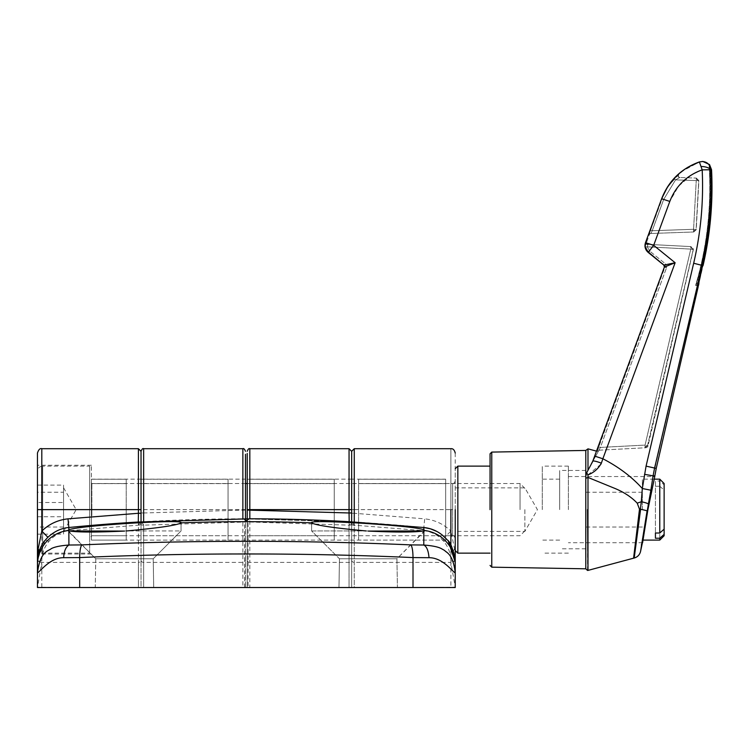 <?xml version="1.0" encoding="UTF-8"?>
<svg xmlns="http://www.w3.org/2000/svg" width="749" height="749" viewBox="0 0 749 749"><rect width="100%" height="100%" fill="white"/><g stroke="black" fill="none" stroke-linecap="round" stroke-linejoin="round"><path stroke-width="0.56" stroke-dasharray="3.75 2.81" d="M455.233 453.051L455.233 587.525L354.268 587.525L450.879 587.525L450.879 560.945C450.832 553.67 448.473 547.173 443.82 541.452C438.633 535.338 431.967 531.753 423.831 530.685L354.268 525.171A2.612 0.721 180 0 1 351.656 524.459L351.656 451.31M41.804 560.945C41.86 553.67 44.21 547.173 48.863 541.452C54.059 535.338 60.716 531.753 68.852 530.685L138.415 525.171A2.612 0.721 180 0 0 141.027 524.459L141.027 459.128C141.027 448.848 141.027 448.848 141.027 459.128L141.027 587.525L141.027 521.856L141.027 587.525L41.804 587.525L41.804 560.945A4.354 1.198 180 0 0 37.45 562.153L37.45 572.91C40.306 571.618 49.837 557.64 63.665 557.696L79.675 557.584C134.53 555.14 190.087 553.932 246.346 553.97C302.437 553.932 357.994 555.14 413.008 557.584L429.018 557.687C442.696 557.537 452.555 571.759 455.233 572.91C452.321 550.44 444.026 551.198 441.404 548.643C438.006 546.845 432.136 545.637 423.784 545.029L423.831 530.91L424.777 530.423L424.767 530.947L366.074 530.947C395.444 532.399 414.637 532.399 423.653 530.947L423.831 530.91M41.804 587.525L138.415 587.525L138.415 562.396L41.804 562.396L37.45 587.525L450.879 587.525M311.621 522.755L311.621 530.947L339.475 558.801L338.969 587.525L397.419 587.525L338.969 587.525L368.199 587.525L338.969 587.525L339.475 558.801L396.923 558.801L339.475 558.801L368.199 558.801L339.475 558.801L311.621 530.947L366.074 530.947L311.621 530.947L311.65 522.849C315.451 525.255 333.595 527.961 366.074 530.947M67.916 530.423L95.769 558.801L95.263 587.525L153.714 587.525L95.263 587.525L124.493 587.525L95.263 587.525L95.769 558.801L153.208 558.801L95.769 558.801L124.493 558.801L95.769 558.801L67.916 530.947L69.03 530.947C78.036 532.399 97.23 532.399 126.609 530.947L67.916 530.947L69.03 530.947L67.916 530.947L67.916 530.423L69.03 530.947M245.475 509.629L245.475 587.525L245.475 479.163L245.475 509.629L242.863 509.629L242.863 448.698M445.664 509.629L445.664 479.163L445.664 509.629M424.767 530.423L396.923 558.801L397.419 587.525L368.199 587.525L397.419 587.525L396.923 558.801L368.199 558.801L396.923 558.801L424.767 530.947L423.653 530.947M181.061 522.755L181.061 530.947L153.208 558.801L153.714 587.525L124.493 587.525L153.714 587.525L153.208 558.801L124.493 558.801L153.208 558.801L181.061 530.947L126.609 530.947C159.022 527.97 177.167 525.264 181.033 522.849L181.061 530.947L126.609 530.947M351.656 513.28L354.268 513.28L354.427 522.025A2.612 2.612 0 0 0 352.367 522.83A2.612 1.648 43.2 0 1 352.358 522.83L354.399 522.025L352.367 522.83L351.665 524.291A2.612 0.721 -176.7 0 0 351.665 524.291L351.665 524.3A2.612 0.721 -176.7 0 1 349.053 524.871L350.373 522.952L354.427 522.025L242.854 518.804L242.863 587.525L248.088 587.525L248.078 521.95L349.053 525.152A2.612 0.721 180 0 0 351.656 524.431L351.656 587.525L354.268 587.525L354.268 522.016M242.863 587.525L143.639 587.525L247.217 587.525L247.217 479.238L334.251 479.238L334.251 540.095L247.217 540.095L247.217 479.163L351.656 479.163L351.656 540.095L351.656 479.163L445.664 479.163M139.548 523.092L143.49 521.716L141.552 522.736A2.612 1.685 37.1 0 1 139.548 523.092L138.415 525.171L138.415 587.525L143.639 587.525L143.639 521.707M354.268 448.698L354.268 509.629L351.656 509.629L351.656 459.128C351.656 448.848 351.656 448.848 351.656 459.128L351.656 587.525L248.088 587.525M353.135 523.092L349.193 521.716L351.141 522.736A2.612 1.685 -37.1 0 0 351.141 522.736A2.612 1.685 -37.1 0 0 353.135 523.092L354.268 525.171L354.268 587.525L351.656 587.525L351.665 524.3L351.656 587.525L349.053 587.525L349.053 448.698M249.82 448.698L249.82 562.396L349.053 562.396A2.612 2.266 180 0 0 351.656 560.13A2.612 2.266 180 0 0 354.268 562.396L450.879 562.396L455.233 587.122L430.844 587.525M455.233 509.629L455.233 468.715L455.233 550.534L455.233 487.871L455.233 509.629L450.879 509.629L450.879 448.698L450.879 509.629L354.268 509.629L354.268 513.28L424.692 518.842L423.831 527.502C431.443 528.157 438.427 531.425 444.794 537.286C449.054 541.555 452.003 546.349 453.622 551.676A34.819 34.819 0 0 1 455.233 562.143L454.568 549.064L450.879 531.069L444.794 537.286M228.061 540.095L228.061 479.238L141.027 479.238L141.027 540.095L141.027 479.238L228.061 479.238L228.061 540.095L141.027 540.095L141.027 451.31M248.088 522.053A2.612 0.721 180 0 1 245.475 521.332L245.185 520.199L242.854 518.804L242.863 509.629L141.027 509.629L141.027 540.095L245.475 540.095M247.516 520.564L242.891 518.804L245.185 520.209A2.612 1.432 152.9 0 0 247.516 520.564L248.078 521.95A2.612 0.721 178.8 0 1 245.475 521.285L245.185 520.209A2.612 1.432 152.9 0 1 245.185 520.199A2.612 2.612 -0 0 0 242.854 518.776A1809.528 1809.528 0 0 0 143.49 521.697A2.612 2.612 0 0 0 141.552 522.736L141.027 524.141L141.552 522.736L143.452 521.725M455.233 565.008A34.819 34.772 180 0 0 424.749 530.507L423.831 529.815C415.274 525.601 306.088 518.907 311.65 522.849A1806.635 1806.635 0 0 0 181.033 522.849C186.651 518.917 77.465 525.592 68.852 529.815L67.944 530.507A34.819 34.772 180 0 0 37.45 565.008M454.568 549.064A8.707 3.745 -17.5 0 0 453.622 551.676L455.233 562.143L453.885 552.519M429.018 557.687C428.671 551.236 426.93 547.013 423.784 545.029L410.958 544.898C412.259 547.051 412.942 551.283 413.008 557.584L413.008 587.525M79.675 587.525L79.675 557.584C79.74 551.18 80.424 546.948 81.735 544.898C191.061 540.132 300.808 540.132 410.958 544.898M63.665 557.696C64.283 550.618 66.024 546.396 68.908 545.029L81.735 544.898M37.45 572.91C39.613 553.09 46.944 552.481 47.945 550.534L51.278 548.643C54.49 546.892 60.36 545.684 68.908 545.029L68.852 530.91M37.45 562.153C39.454 549.232 42.141 541.799 45.52 539.86C51.784 532.623 59.555 528.504 68.852 527.511L68.852 530.685M141.027 512.971L143.639 512.971L143.49 521.716L68.852 527.511L68.852 529.815M48.863 541.452L45.52 539.86L37.553 559.437A4.354 3.773 180 0 0 41.804 562.396L41.804 509.629M138.425 524.974A2.612 0.833 180 0 0 141.027 524.141M351.665 524.3L352.358 522.83A2.612 1.648 43.2 0 1 350.373 522.952M242.891 518.804L354.427 522.006A1809.528 1809.528 0 0 1 423.831 527.502L423.831 529.815M450.879 509.629L450.879 531.069C443.539 524.01 434.813 519.928 424.692 518.842M247.217 518.795L247.217 540.095L445.664 540.095L445.664 479.238L445.664 540.095L358.621 540.095L358.621 479.238L445.664 479.238L358.621 479.238L358.621 540.095M455.233 538.353C454.325 536.078 453.454 535.207 452.621 535.741L452.621 509.629L452.621 535.741L445.664 535.741L445.664 483.611L358.621 483.611L358.621 535.741L358.621 479.238L358.621 483.611L445.664 483.611L445.664 535.741L358.621 535.741M445.664 483.611L445.664 479.238L445.664 483.611M228.061 535.741L228.061 483.611L141.027 483.611L141.027 535.741L141.027 479.238L141.027 483.611L228.061 483.611L228.061 535.741L141.027 535.741M228.061 483.611L228.061 479.238L228.061 483.611M334.251 535.741L334.251 483.611L247.217 483.611L247.217 535.741L247.217 479.238L247.217 483.611L334.251 483.611L334.251 535.741L247.217 535.741M334.251 540.095L334.251 479.238L247.217 479.238L247.217 587.525L349.053 587.525L349.053 525.152M334.251 483.611L334.251 479.238L334.251 483.611M91.415 509.629L91.415 465.241L91.415 509.629M37.45 509.629L37.45 558.623A4.354 3.773 180 0 0 37.487 559.091M141.027 587.525L143.639 587.525L143.639 525.152A2.612 0.721 180 0 1 141.027 524.431L141.018 524.3A2.612 0.721 176.7 0 1 141.018 524.291L141.027 587.525M247.217 521.332L247.217 521.332A2.612 0.721 180 0 1 244.605 522.053L143.639 525.152M141.027 509.629L141.027 479.163L141.027 509.629M37.45 558.623L37.45 587.122L61.839 587.525M455.233 587.525L455.233 572.91M247.217 521.285L247.498 520.199L249.829 518.804L245.176 520.564L244.605 521.95A2.612 0.721 -178.8 0 0 247.217 521.285L247.498 520.209A2.612 1.432 -152.9 0 1 245.176 520.564M143.63 524.871L142.31 522.952L138.256 522.025L140.325 522.83L141.018 524.291A2.612 0.721 176.7 0 0 143.63 524.871M38.143 555.206L37.853 556.881M450.879 560.945A4.354 1.198 180 0 1 455.233 562.153M349.502 521.735A2.612 2.612 -0 0 1 351.131 522.736L349.231 521.725L423.831 527.511L423.831 530.685M447.172 539.86L448.408 541.443L447.172 539.86L443.82 541.452M351.131 522.736L351.656 524.141L351.141 522.736M354.258 524.974A2.612 0.833 180 0 1 351.656 524.141M249.483 518.804A2.612 2.612 0 0 0 247.498 520.199A2.612 1.432 -152.9 0 1 247.498 520.209L249.792 518.804L138.284 522.025L140.325 522.83A2.612 1.648 -43.2 0 0 142.31 522.952M126.225 540.095L126.225 479.238L126.225 540.095L91.415 540.095L91.415 479.238L126.225 479.238L91.415 479.238L91.415 540.095L141.027 540.095M126.225 535.741L126.225 483.611L91.415 483.611L91.415 535.741L91.415 479.238L91.415 483.611L126.225 483.611L126.225 535.741L91.415 535.741M126.225 483.611L126.225 479.238L126.225 483.611M89.674 502.963L89.674 537.117L89.674 502.963M37.45 500.604L37.45 471.327C37.768 468.172 39.51 466.43 42.674 466.112L42.674 553.146L42.674 466.112L89.674 466.112L89.674 509.629L89.674 466.112M89.674 553.146L89.674 509.629L89.674 553.146L42.674 553.146C39.51 552.828 37.768 551.086 37.45 547.922L37.45 518.654M520.04 509.629L520.04 483.517L520.04 509.629M524.862 509.629L524.862 531.387L524.862 509.629M63.562 492.224L63.562 531.472L63.562 485.109L63.562 492.224L37.45 492.224L37.45 534.14L37.45 492.224M37.45 534.14L63.562 534.14L63.562 502.513L37.45 502.513M63.562 502.513L63.562 534.14M37.45 485.109L63.562 485.109M63.562 527.034L37.45 527.034M37.45 516.735L63.562 516.735M490.052 509.629L490.052 453.819L490.052 509.629M693.228 249.408L690.756 246.59L648.016 244.352L647.267 246.824L648.016 244.352L690.756 246.59L690.756 249.099L690.756 246.59L693.228 249.408A2.612 1.095 3.8 0 1 693.059 249.726L690.756 249.099L693.059 249.726M599.865 450.158L599.022 450.205L600.361 447.425L599.022 450.205L645.076 447.79L647.482 445.767L645.076 445.084L645.076 447.79L645.666 447.762L599.022 450.205A1.741 1.732 -93 0 0 597.477 451.347L598.32 451.301L597.477 451.347L598.816 446.769L597.477 451.347A1.741 1.732 87 0 1 599.022 450.205L599.865 450.158A1.741 1.741 0 0 0 598.32 451.301L596.522 451.141M650.965 233.482L652.22 230.729L650.731 233.491L693.574 231.993L696.074 229.718L693.574 229.288L696.074 229.718L698.761 180.64L696.242 180.593L696.242 178.084L698.761 180.64L696.074 229.718L693.574 231.993L693.574 229.288L693.574 231.993L650.731 233.491A1.741 1.741 -92 0 0 649.158 234.634L650.647 230.074L649.158 234.634A1.741 1.741 88 0 1 650.731 233.491L650.965 233.482A1.741 1.741 0 0 0 649.392 234.624L646.696 242.03L648.241 244.361M585.793 450.439L585.793 478.274L587.984 477.431L613.927 488.03C623.599 491.915 631.37 496.961 637.23 503.178L639.496 509.189L635.658 542.913M585.793 478.274L585.793 568.809M585.793 476.298L586.673 472.797L591.298 464.024M568.388 509.629L568.388 466.112L568.388 509.629M665.103 266.485L664.457 265.137L664.99 267.084L598.816 446.769L665.103 266.485M654.177 479.117L647.913 509.629L642.942 540.244M600.913 464.23L587.937 474.875L586.673 472.797M587.937 474.875L587.984 570.401M592.365 462.067L592.787 461.159A8.707 1.208 -159.1 0 0 592.787 461.29L664.4 267.084L592.787 461.29C599.968 448.417 599.968 448.417 592.787 461.29C599.968 448.417 599.968 448.417 592.787 461.29L592.787 461.29A8.707 1.208 -159.1 0 1 592.787 461.159L592.787 461.159A8.707 1.208 -159.1 0 1 601.363 463.154L602.861 458.772C618.683 466.964 631.828 476.879 642.324 488.517L650.872 490.211L653.091 475.858L654.851 475.858M636.023 542.707L641.313 501.718A43.517 1.535 159.8 0 1 637.23 503.178M650.872 490.211L648.4 504.077A8.707 1.114 -169.2 0 0 641.313 501.718L642.324 488.517L646.069 466.131L693.668 263.236C700.839 232.508 703.676 201.378 702.178 169.854L710.857 169.742C712.393 202.071 709.49 233.997 702.131 265.521L653.091 475.858L644.505 474.323M664.419 267.037A1.741 1.741 107.5 0 1 664.4 267.084L666.535 267.749L664.382 267.065L594.697 456.075L602.861 458.772L675.13 262.74L663.867 265.137A1.741 1.741 -72.5 0 1 664.4 267.084L675.13 262.74L653.671 245.335L645.507 242.685L661.676 198.654M594.725 456.122L592.787 461.159M600.361 447.425L598.816 446.769L600.361 447.425L666.535 267.749L600.361 447.425L645.076 445.084L647.482 445.767L693.162 249.792L647.482 445.767L645.076 447.79L645.076 445.084L600.361 447.425M568.388 476.551L654.757 476.551L654.195 479.042M663.848 265.118L648.185 252.422L664.316 265.708M661.648 198.738L645.507 242.685L644.983 245.663L648.194 252.422L653.671 245.335L669.803 201.425L678.482 186.248L691.627 174.798L702.178 169.854L699.379 161.934L700.062 161.934L699.332 161.953M667.64 186.726L681.403 171.652L699.379 161.934L702.178 161.475C707.243 161.934 710.136 164.686 710.857 169.742L711.082 169.742C712.627 202.558 709.799 234.484 702.581 265.521L698.424 283.525L702.834 265.521L701.982 265.324L697.825 283.328L698.433 283.468M665.458 263.854L664.457 265.137L665.458 263.854L666.535 267.749L665.458 263.854L649.758 251.13L665.458 263.854M648.746 252.422L649.758 251.13L648.746 252.422L645.638 247.03L648.746 252.422L664.457 265.137L648.194 252.422L645.825 249.398M644.983 245.663L645.507 242.685L646.481 242.021L645.535 245.663L646.144 242.685A1.741 1.442 23.3 0 0 647.651 244.745A1.741 1.442 23.3 0 1 646.144 242.685L645.198 243.659M667.322 187.194L661.629 198.757L650.647 230.074L662.116 198.775C664.054 192.662 668.127 185.949 674.334 178.637L678.641 174.48L674.334 178.637C668.127 185.949 664.054 192.662 662.116 198.775L669.803 201.425M703.068 265.521C710.324 233.988 713.151 202.061 711.55 169.742L710.679 169.78C712.28 202.024 709.462 233.875 702.216 265.324L702.834 265.521C710.099 233.988 712.926 202.061 711.325 169.742L709.275 164.565L710.455 169.78L711.55 169.742L709.509 164.565L711.55 169.742L709.509 164.565L710.679 169.78C712.28 202.024 709.462 233.875 702.216 265.324L703.068 265.521L698.911 283.525C698.021 287.438 698.021 287.438 698.911 283.525L698.059 283.328L702.216 265.324L698.059 283.328C697.169 286.127 697.169 286.127 698.059 283.328C697.169 286.127 697.169 286.127 698.059 283.328L698.911 283.525L703.068 265.521C710.324 233.988 713.16 202.061 711.55 169.742L710.679 169.78L709.518 164.565C712.149 205.675 707.655 245.99 696.018 285.509L697.366 285.5L698.218 286.558L698.424 285.659L698.218 286.567M645.638 247.03L647.267 246.824L645.638 247.03L645.535 245.663L645.638 247.03M645.666 447.762A2.612 2.612 0 0 0 648.072 445.739L647.482 445.767L648.072 445.739L693.312 249.792C693.349 248.088 692.553 247.03 690.896 246.599M648.016 244.352A1.741 1.741 93 0 1 646.481 242.021A1.741 1.741 93 0 0 648.016 244.352L648.016 244.352M652.22 230.729L650.647 230.074L652.22 230.729L663.689 199.44L652.22 230.729L693.574 229.288L652.22 230.729M698.677 283.525L697.825 283.328C696.851 286.127 696.767 286.127 697.572 283.328L698.424 283.525L697.572 283.328L701.738 265.324C708.985 233.875 711.812 202.024 710.211 169.78L711.082 169.742L709.031 164.565L711.082 169.742L709.031 164.565L709.181 166.287L709.275 164.565L709.35 166.156C711.616 206.883 707.29 245.944 696.383 283.328C707.29 245.944 711.616 206.883 709.35 166.156L710.455 169.78C712.056 202.024 709.237 233.875 701.982 265.324C709.237 233.875 712.056 202.024 710.455 169.78L710.211 169.78C711.812 202.024 708.985 233.875 701.738 265.324L697.572 283.328C696.767 286.127 696.851 286.127 697.825 283.328L701.982 265.324L702.599 265.474M674.334 178.637L675.561 179.872L679.746 177.504L675.561 179.872L663.689 199.44L662.116 198.775L663.689 199.44L675.561 179.872L698.761 180.64L696.242 178.084L679.746 177.504L696.242 178.084L696.242 180.593L675.561 179.872L674.334 178.637M678.641 174.48A1.741 1.741 -88 0 0 679.746 177.504A1.741 1.741 92 0 1 678.641 174.48M697.572 283.328C696.767 286.127 696.851 286.127 697.825 283.328C696.851 286.127 696.767 286.127 697.572 283.328L696.196 283.328C707.103 245.99 711.438 206.977 709.181 166.287L710.211 169.78L709.181 166.287C711.438 206.977 707.103 245.99 696.196 283.328C695.447 286.118 695.512 286.118 696.383 283.328C695.512 286.118 695.447 286.118 696.196 283.328C695.447 286.118 695.512 286.118 696.383 283.328C695.512 286.118 695.447 286.118 696.196 283.328L697.572 283.328M709.612 166.222C711.878 206.93 707.552 245.962 696.654 283.328C695.84 286.118 695.84 286.118 696.654 283.328C695.84 286.118 695.84 286.118 696.654 283.328C707.552 245.962 711.878 206.93 709.612 166.222M542.276 509.629L542.276 466.112L542.276 509.629M457.845 553.146L457.845 466.112M559.681 509.629L559.681 470.456L559.681 509.629M585.793 509.629L585.793 470.456L585.793 509.629M642.37 509.629L642.37 479.163L642.37 509.629M659.775 479.163L659.775 481.027L655.422 481.027L655.422 533.007L655.422 486.251L659.775 486.251L659.775 540.095M655.422 486.251L655.422 481.027M659.775 486.251L664.129 490.08L664.129 535.741M664.129 483.517L664.129 484.856L659.775 481.027M664.129 490.08L664.129 484.856M690.803 248.116L690.803 248.116A2.612 1.095 -176.2 0 1 691.018 248.134A2.612 1.095 3.8 0 1 693.228 249.342M697.825 283.328L696.383 283.328L697.825 283.328M697.871 286.333L697.01 285.5L697.871 286.333L702.581 265.521L693.668 263.236M696.27 179.601L696.27 179.601A2.612 1.095 -176.2 0 1 696.551 179.629A2.612 1.095 3.8 0 1 698.714 180.621M455.13 559.437A4.354 3.773 180 0 1 450.879 562.396L450.879 545.291M138.415 448.698L138.415 562.396A2.612 2.266 180 0 0 141.027 560.13A2.612 2.266 180 0 0 143.639 562.396L242.863 562.396A2.612 2.266 180 0 0 245.475 560.13M245.475 510.078L143.639 512.971L143.639 448.698M452.621 509.629L452.621 483.517L452.621 509.629M244.605 587.525L244.605 522.053M247.217 560.13A2.612 2.266 180 0 0 249.82 562.396L249.82 587.525M138.565 522.006A2.612 2.612 -0 0 1 140.325 522.83L141.018 524.3M91.846 515.78L91.846 483.517L91.846 515.78M491.765 567.171L491.765 452.087M647.379 445.711A2.612 1.095 3.8 0 1 645.132 446.292M696.055 229.709A2.612 1.095 3.8 0 1 693.602 230.486M587.534 570.457L587.534 509.629M663.876 265.137L664.457 265.137L663.876 265.137A1.741 1.732 -90 0 1 664.522 266.485A1.741 1.732 90 0 0 663.876 265.137M587.984 448.848L587.984 470.278M648.4 504.077L647.08 510.94A8.707 0.487 -169.1 0 0 640.601 509.264A43.517 1.077 -176.7 0 1 639.496 509.189M647.08 510.94L641.509 544.345M641.416 544.963L640.526 551.601M664.41 267.084A1.741 1.732 -90 0 0 664.522 266.485A1.741 1.732 90 0 1 664.41 267.084M656.236 468.415L646.069 466.131M645.076 445.084L690.756 249.099L647.267 246.824L649.758 251.13L647.267 246.824L690.756 249.099L645.076 445.084M693.574 229.288L696.242 180.593L693.574 229.288M696.654 283.328L698.059 283.328L696.654 283.328M91.415 479.163L245.475 479.163M445.664 483.517L452.621 483.517C453.454 484.041 454.325 483.171 455.233 480.905M143.462 521.725L68.852 527.511C57.42 529.955 56.203 529.524 45.52 539.86L42.478 544.13M91.415 554.017L37.45 554.017M91.415 465.241L37.45 465.241M442.303 535.076L436.882 531.472M245.475 483.517L91.846 483.517L89.674 481.335M524.862 488.339L520.04 483.517L247.217 483.517M63.562 487.777L76.173 509.629L63.562 531.472M524.862 530.91L520.04 535.741L91.846 535.741L89.674 537.913M568.388 553.146L542.276 553.146M642.595 542.707L568.388 542.707M568.388 466.112L542.276 466.112M661.629 198.757L645.498 242.657M687.732 167.308L676.469 175.931M664.457 266.148L664.382 267.065M645.001 244.867L644.973 246.075M645.048 246.889L645.395 248.368M646.19 250.119L648.185 252.422M679.877 177.513C678.36 177.11 677.995 176.099 678.772 174.48C685.017 168.843 692.113 164.658 700.062 161.934L702.159 161.475M702.581 265.521C709.846 233.988 712.683 202.061 711.082 169.742M695.662 285.5L697.01 285.5L695.662 285.5M693.733 231.993L696.233 229.709L698.883 180.64L696.364 178.084M559.681 479.163L542.276 479.163M455.233 487.871L524.862 487.871L537.426 509.629L524.862 531.387L455.233 531.387M585.793 470.456L559.681 470.456M642.37 492.224L585.793 492.224M654.167 479.163L642.37 479.163M559.681 540.095L542.276 540.095M585.793 548.792L559.681 548.792M642.37 527.034L585.793 527.034M642.96 540.095L642.37 540.095"/><path stroke-width="1.12" d="M245.475 518.795L245.475 454.287L245.475 518.795M247.217 479.163L247.217 509.629L247.217 453.463L247.217 509.629L249.82 509.629L249.82 448.698L349.053 448.698L351.656 451.31L351.656 521.856L351.656 451.31L354.268 448.698L354.268 522.016M455.233 509.629L455.233 587.525L37.45 587.525L37.553 559.437A4.354 3.773 180 0 1 37.487 559.091M37.45 509.629L37.45 562.143L38.124 549.064L41.804 531.069L41.804 448.698L41.804 509.629L37.45 509.629L37.45 453.051C38.639 449.54 40.09 448.089 41.804 448.698L138.415 448.698L141.027 451.31L141.027 521.856L141.027 451.31C141.935 449.044 142.806 448.174 143.639 448.698L143.639 521.707M247.217 509.629L247.217 518.795M124.493 531.078C96.144 532.389 77.653 532.342 69.03 530.947L124.493 531.078M368.199 531.078L423.653 530.947C415.049 532.342 396.558 532.389 368.199 531.078M69.03 530.947L67.916 530.423L68.852 529.815C77.222 525.667 184.554 519.001 181.061 522.755L181.033 522.849C177.232 525.255 159.088 527.961 126.609 530.947M366.074 530.947C333.661 527.97 315.526 525.264 311.65 522.849L311.621 522.755C308.082 519.001 415.405 525.658 423.831 529.815L424.767 530.423L423.653 530.947M68.852 529.815L68.852 527.502C61.24 528.157 54.256 531.425 47.899 537.286C43.629 541.555 40.68 546.349 39.06 551.676A34.819 34.819 0 0 0 37.45 562.143L37.45 572.91C40.362 550.44 48.666 551.198 51.278 548.643C54.677 546.845 60.547 545.637 68.908 545.029L68.852 530.91M455.233 587.525L455.233 572.91C452.377 571.618 442.846 557.64 429.018 557.696L413.008 557.584C358.153 555.14 302.596 553.932 246.346 553.97C190.246 553.932 134.689 555.14 79.675 557.584L63.665 557.687C49.996 557.537 40.128 571.759 37.45 572.91M455.233 565.008L455.233 572.91L455.233 565.008A34.819 34.772 180 0 0 424.749 530.507M141.027 513.28L138.415 513.28L138.293 522.025L249.829 518.804L249.82 509.629L351.656 509.629M38.124 549.064A8.707 3.745 17.5 0 1 39.06 551.676L38.143 555.206M37.853 556.881L37.45 562.143L38.808 552.519M63.665 557.687C64.011 551.236 65.762 547.013 68.908 545.029L81.725 544.898C80.424 547.051 79.74 551.283 79.675 557.584L79.675 587.525M413.008 587.525L413.008 557.584C412.942 551.18 412.259 546.948 410.958 544.898C301.622 540.132 191.875 540.132 81.725 544.898M429.018 557.696C428.409 550.618 426.658 546.396 423.784 545.029L410.958 544.898M455.233 572.91C453.079 553.09 445.739 552.481 444.737 550.534L441.404 548.643C438.202 546.892 432.323 545.684 423.784 545.029L423.831 530.91M450.215 544.13L448.417 541.452L455.233 562.153C453.239 549.232 450.542 541.799 447.172 539.86C440.908 532.623 433.128 528.504 423.831 527.511L423.831 529.815M349.259 521.725L423.831 527.511L430.432 528.813L436.882 531.472M351.656 512.971L349.053 512.971L349.193 521.697A2.612 2.612 -0 0 1 349.502 521.735M349.193 521.716L349.193 521.697A1809.528 1809.528 0 0 0 249.829 518.776A2.612 2.612 0 0 0 249.483 518.804M47.899 537.286L41.804 531.069C49.144 524.01 57.87 519.928 68 518.842L68.852 527.502A1809.528 1809.528 0 0 1 138.256 522.006L138.256 522.006A2.612 2.612 -0 0 1 138.565 522.006M490.052 509.629L490.052 453.819L490.052 509.629M654.757 476.551L654.851 475.858L653.091 475.858L654.504 468.415L702.131 265.521C709.49 233.997 712.393 202.071 710.857 169.742L702.178 169.854L699.379 161.934C681.197 168.562 668.614 180.846 661.639 198.775L645.498 242.657L653.671 245.335L648.194 252.422L663.876 265.137M491.765 567.171L585.793 568.809L585.793 450.439L491.765 452.087L491.765 567.171L490.052 565.429M585.793 478.274L587.984 477.431L587.937 474.875C593.807 472.685 598.273 468.78 601.363 463.154L600.913 464.23M592.927 461.028L586.673 472.797L585.793 476.308M635.658 542.913L635.545 543.793M635.526 543.961L633.588 558.183L587.984 570.401L587.984 477.431L613.927 488.03C623.599 491.915 631.36 496.961 637.23 503.178L639.496 509.189A43.517 1.077 -176.7 0 0 640.601 509.264L634.197 558.024L641.313 501.718A43.517 1.535 -20.2 0 1 637.23 503.178M639.449 509.629L633.588 558.183L639.496 509.189M642.942 540.244L640.526 551.601C639.609 554.915 637.493 557.059 634.197 558.024L635.189 549.504M647.913 509.629L642.595 542.707L647.913 509.629L654.757 476.551L647.913 509.629M586.673 472.797L587.937 474.875M594.725 456.122L602.861 458.772L601.363 463.154A8.707 1.208 -159.1 0 0 592.787 461.159L591.298 464.024M635.199 549.457L636.023 542.707M592.787 461.159L664.382 267.065L675.13 262.74L653.671 245.335L669.803 201.425C675.795 186.061 686.58 175.528 702.178 169.854C703.676 201.378 700.839 232.508 693.668 263.236L646.069 466.131L642.324 488.517L641.313 501.718A8.707 1.114 10.8 0 1 648.4 504.077L650.872 490.211L642.324 488.517C631.866 476.898 618.711 466.983 602.861 458.772L675.13 262.74L663.848 265.127A1.741 1.741 107.5 0 1 664.419 267.037M648.746 252.422L663.848 265.127L664.391 267.065M644.505 474.323L653.091 475.858L650.872 490.211M661.676 198.654L667.64 186.726M645.825 249.398L644.983 245.663M702.599 265.474L698.677 283.525L702.581 265.521C709.799 234.484 712.627 202.558 711.082 169.742L710.857 169.742C710.099 164.583 707.206 161.831 702.178 161.475L702.159 161.475M698.911 283.525C698.021 287.438 698.021 287.438 698.911 283.525L698.424 285.659M709.284 164.864L711.325 169.742C712.926 202.061 710.099 233.988 702.834 265.521L703.068 265.521C710.324 233.988 713.16 202.061 711.55 169.742L709.518 164.565L702.871 161.475L699.379 161.934C681.29 168.478 668.707 180.743 661.629 198.757L669.803 201.425M703.068 265.521C710.324 233.988 713.151 202.061 711.55 169.742L709.275 164.565M711.082 169.742C712.683 202.061 709.846 233.988 702.581 265.521L697.862 286.287M490.052 466.112L457.845 466.112L457.845 553.146L490.052 553.146M659.775 533.007L664.129 529.169L664.129 535.741L659.775 540.095L659.775 538.231L655.422 538.231L655.422 533.007L659.775 533.007L659.775 479.163L654.167 479.163M655.422 533.007L655.422 538.231M664.129 529.169L664.129 483.517L659.775 479.163M664.129 534.393L659.775 538.231M701.027 166.484L701.027 166.484A8.707 3.651 -176.2 0 1 703.498 166.634A8.707 3.651 3.8 0 1 710.567 169.686M450.879 545.291L450.879 509.629M245.475 451.31C244.567 449.044 243.697 448.174 242.863 448.698L242.863 518.804M455.233 558.623A4.354 3.773 180 0 1 455.13 559.437M247.217 510.078L349.053 512.971L349.053 448.698M138.415 448.698L138.415 509.629L141.027 509.629M41.804 509.629L138.415 509.629L138.415 513.28L68 518.842M67.944 530.507A34.819 34.772 180 0 0 37.45 565.008M447.172 539.86L442.303 535.076M181.033 522.849A1806.635 1806.635 0 0 1 311.65 522.849M587.534 509.629L587.984 570.401M587.984 470.278L587.984 448.848L585.793 450.439M648.4 504.077L640.526 551.601L647.08 510.94A8.707 0.487 -169.1 0 0 640.601 509.264M641.509 544.345L641.416 544.963M654.851 475.858L656.236 468.415L646.069 466.131M702.581 265.521L693.668 263.236M455.233 453.051C454.446 449.915 452.995 448.464 450.879 448.698L354.268 448.698M242.863 448.698L143.639 448.698M249.82 448.698C248.986 448.174 248.116 449.044 247.217 451.31M247.217 483.517L245.475 483.517M585.793 568.809L587.534 570.457M491.765 452.087L490.052 453.819M596.522 451.141L587.984 448.848M633.588 558.183L634.197 558.024M699.332 161.953L687.732 167.308M676.469 175.931L667.322 187.194M645.198 243.659L645.001 244.886M644.973 246.075L645.048 246.889M645.395 248.368L646.19 250.119M656.236 468.415L698.218 286.567M648.185 252.422C645.217 249.754 644.327 246.496 645.498 242.657M455.233 468.715L457.845 466.112M455.233 550.534L457.845 553.146M659.775 540.095L642.96 540.095"/></g></svg>
